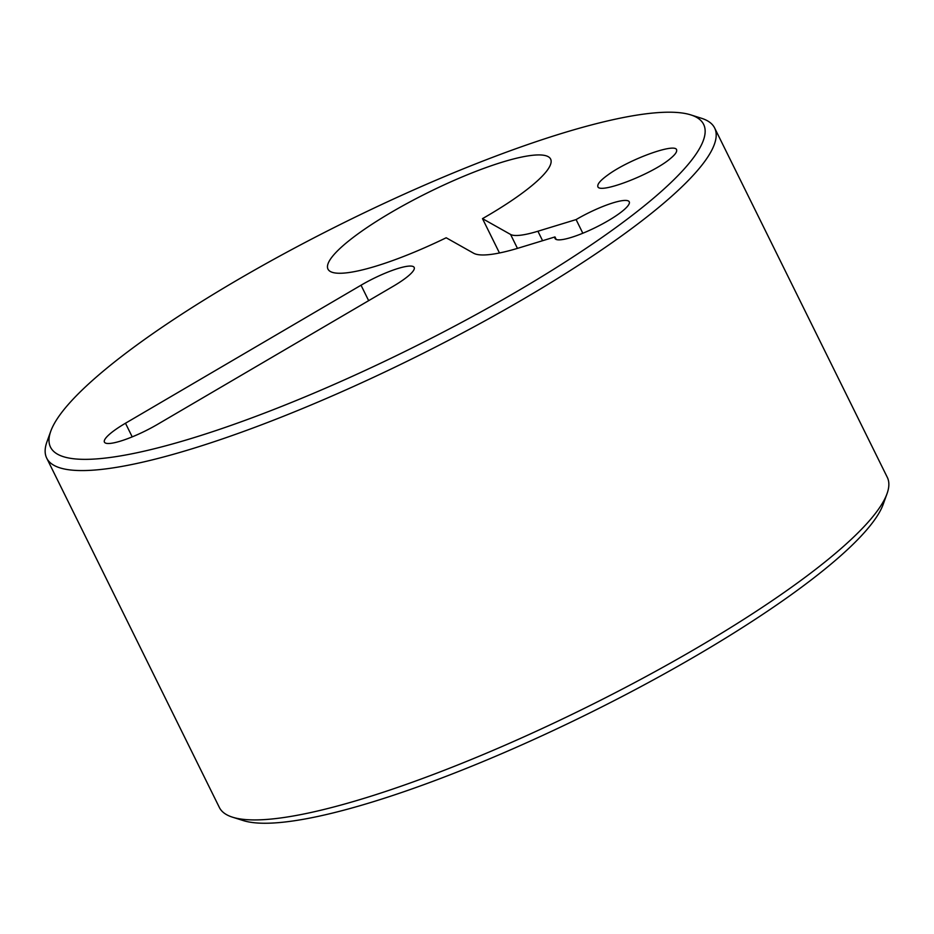 <?xml version="1.0" encoding="UTF-8"?>
<svg xmlns="http://www.w3.org/2000/svg" width="934" height="934" viewBox="0 0 934 934"><rect width="100%" height="100%" fill="white"/><g stroke="black" fill="none" stroke-linecap="round" stroke-linejoin="round"><path stroke-width="1.4" d="M887.031 493.689L883.214 504.278A364.248 71.253 153.7 0 1 588.502 713.564A364.248 71.253 153.7 0 1 243.237 820.566L232.508 817.18A372.538 72.875 -26.3 0 0 585.618 707.739A372.538 72.875 -26.3 0 0 887.031 493.689A372.538 72.875 -26.3 0 0 887.3 477.344L714.638 127.993A372.538 72.875 153.7 0 1 412.956 358.387A372.538 72.875 153.7 0 1 46.7 458.115A372.538 72.875 153.7 0 1 46.969 441.759L50.786 431.181A364.248 71.253 -26.3 0 0 408.648 349.655A364.248 71.253 -26.3 0 0 690.763 114.882A364.248 71.253 -26.3 0 0 426.908 184.115A364.248 71.253 -26.3 0 0 106.71 368.288A364.248 71.253 -26.3 0 0 50.786 431.181M556.22 239.466L554.971 236.932L519.176 247.86A124.175 24.296 153.7 0 1 473.608 253.219L446.183 237.773A124.175 24.296 153.7 0 1 327.974 269.12A124.175 24.296 153.7 0 1 428.531 192.322A124.175 24.296 153.7 0 1 550.628 159.084A124.175 24.296 153.7 0 1 536.688 181.5A124.175 24.296 153.7 0 1 482.493 218.638L499.468 252.974M607.777 175.032C629.388 159.025 677.255 141.886 676.671 150.362C676.846 152.219 674.792 154.916 670.519 158.453C651.99 174.483 597.083 195.311 597.795 186.041C597.643 183.613 600.971 179.947 607.777 175.032M393.121 286.329A41.388 8.102 -26.3 0 0 414.182 267.439A41.388 8.102 -26.3 0 0 361.026 285.22L125.483 423.23A41.388 8.102 -26.3 0 0 104.421 442.132A41.388 8.102 -26.3 0 0 157.577 424.34L393.121 286.329M517.459 248.386L510.571 234.446L482.493 218.638M510.571 234.446A74.51 14.57 -26.3 0 0 537.914 231.235L542.596 240.715M554.971 236.932A41.388 8.102 -26.3 0 0 555.029 238.485A41.388 8.102 -26.3 0 0 595.729 227.406A41.388 8.102 -26.3 0 0 629.247 201.802A41.388 8.102 -26.3 0 0 576.091 219.583L537.914 231.235M46.7 458.115L219.362 807.466A372.538 72.875 -26.3 0 0 232.508 817.18M690.763 114.882L701.492 118.279A372.538 72.875 153.7 0 1 714.638 127.993M582.828 233.231L576.091 219.583M125.483 423.23L132.219 436.878M361.026 285.22L368.661 300.666"/></g></svg>
